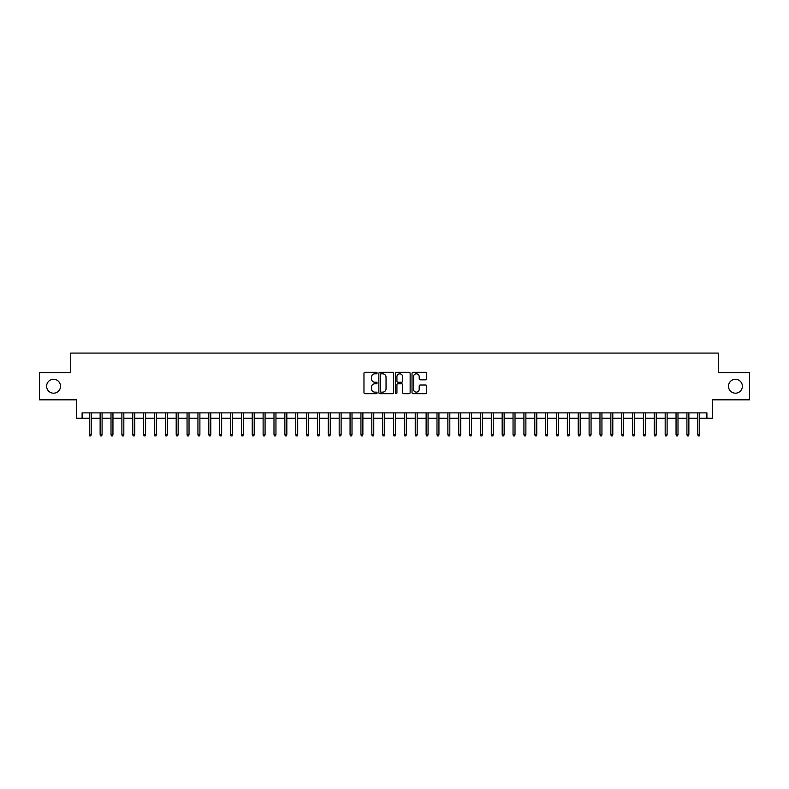 <?xml version="1.0" encoding="UTF-8"?>
<svg xmlns="http://www.w3.org/2000/svg" width="789" height="789" viewBox="0 0 789 789"><rect width="100%" height="100%" fill="white"/><g stroke="black" fill="none" stroke-linecap="round" stroke-linejoin="round"><path stroke-width="1.18" d="M377.112 373.059A0.75 0.75 0 0 0 376.373 372.319L365.031 372.319A1.065 1.065 0 0 0 363.966 373.384L363.966 392.577A1.065 1.065 0 0 0 365.031 393.652L376.373 393.652A0.75 0.75 0 0 0 377.112 392.902A0.75 0.75 0 0 0 376.373 392.153L374.903 392.153A3.412 3.412 0 0 1 371.491 388.74L371.491 387.143A3.412 3.412 0 0 1 374.903 383.73L376.373 383.73A0.75 0.75 0 0 0 377.112 382.981A0.75 0.75 0 0 0 376.373 382.231L374.903 382.231A3.412 3.412 0 0 1 371.491 378.819L371.491 377.221A3.412 3.412 0 0 1 374.903 373.808L376.373 373.808A0.75 0.75 0 0 0 377.112 373.059M728.474 386.245A6.953 6.953 0 0 0 735.427 393.198A6.953 6.953 0 0 0 742.38 386.245A6.953 6.953 0 0 0 735.427 379.292A6.953 6.953 0 0 0 728.474 386.245M46.62 386.245A6.953 6.953 0 0 0 53.573 393.198A6.953 6.953 0 0 0 60.526 386.245A6.953 6.953 0 0 0 53.573 379.292A6.953 6.953 0 0 0 46.62 386.245M425.675 379.834A1.065 1.065 0 0 0 426.741 378.769L426.741 373.384A1.065 1.065 0 0 0 425.675 372.319L413.081 372.319A1.065 1.065 0 0 0 412.016 373.384L412.016 392.577A1.065 1.065 0 0 0 413.081 393.652L425.675 393.652A1.065 1.065 0 0 0 426.741 392.577L426.741 386.077A1.065 1.065 0 0 0 425.675 385.012L420.281 385.012A1.065 1.065 0 0 0 419.215 386.077L419.215 389.302A2.85 2.85 0 0 1 416.365 392.153A2.85 2.85 0 0 1 413.515 389.302L413.515 376.659A2.85 2.85 0 0 1 416.365 373.808A2.85 2.85 0 0 1 419.215 376.659L419.215 378.769A1.065 1.065 0 0 0 420.281 379.834L425.675 379.834M82.095 418.298L82.095 412.864L706.905 412.864L706.905 418.298L712.329 418.298L712.329 399.826L749.55 399.826L749.55 372.655L718.306 372.655L718.306 353.097L70.694 353.097L70.694 372.655L39.45 372.655L39.45 399.826L76.671 399.826L76.671 418.298L89.275 418.298M393.563 373.384A1.065 1.065 0 0 0 392.498 372.319L379.913 372.319A1.065 1.065 0 0 0 378.848 373.384L378.848 392.577A1.065 1.065 0 0 0 379.913 393.652L392.498 393.652A1.065 1.065 0 0 0 393.563 392.577L393.563 373.384M396.502 372.319L409.087 372.319A1.065 1.065 0 0 1 410.152 373.384L410.152 392.577A1.065 1.065 0 0 1 409.087 393.652L403.702 393.652A1.065 1.065 0 0 1 402.637 392.577L402.637 384.795A1.065 1.065 0 0 0 401.562 383.73L397.991 383.73A1.065 1.065 0 0 0 396.926 384.795L396.926 392.902A0.75 0.75 0 0 1 396.177 393.652A0.75 0.75 0 0 1 395.437 392.902L395.437 373.384A1.065 1.065 0 0 1 396.502 372.319M91.228 418.298L100.134 418.298M102.097 418.298L111.002 418.298M112.955 418.298L121.871 418.298M123.824 418.298L132.739 418.298M134.692 418.298L143.598 418.298M145.561 418.298L154.466 418.298M156.419 418.298L165.335 418.298M167.288 418.298L176.203 418.298M178.156 418.298L187.062 418.298M189.025 418.298L197.931 418.298M199.883 418.298L208.799 418.298M210.752 418.298L219.667 418.298M221.62 418.298L230.526 418.298M232.489 418.298L241.395 418.298M243.357 418.298L252.263 418.298M254.216 418.298L263.132 418.298M265.084 418.298L273.99 418.298M275.953 418.298L284.859 418.298M286.821 418.298L295.727 418.298M297.68 418.298L306.596 418.298M308.548 418.298L317.464 418.298M319.417 418.298L328.323 418.298M330.285 418.298L339.191 418.298M341.144 418.298L350.06 418.298M352.012 418.298L360.928 418.298M362.881 418.298L371.787 418.298M373.749 418.298L382.655 418.298M384.608 418.298L393.524 418.298M395.476 418.298L404.392 418.298M406.345 418.298L415.251 418.298M417.213 418.298L426.119 418.298M428.072 418.298L436.988 418.298M438.94 418.298L447.856 418.298M449.809 418.298L458.715 418.298M460.677 418.298L469.583 418.298M471.536 418.298L480.452 418.298M482.404 418.298L491.32 418.298M493.273 418.298L502.179 418.298M504.141 418.298L513.047 418.298M515.01 418.298L523.916 418.298M525.869 418.298L534.784 418.298M536.737 418.298L545.643 418.298M547.605 418.298L556.511 418.298M558.474 418.298L567.38 418.298M569.333 418.298L578.248 418.298M580.201 418.298L589.117 418.298M591.069 418.298L599.975 418.298M601.938 418.298L610.844 418.298M612.797 418.298L621.712 418.298M623.665 418.298L632.581 418.298M634.534 418.298L643.439 418.298M645.402 418.298L654.308 418.298M656.261 418.298L665.176 418.298M667.129 418.298L676.045 418.298M677.998 418.298L686.903 418.298M688.866 418.298L697.772 418.298M699.725 418.298L706.905 418.298M381.087 373.808A0.75 0.75 0 0 0 380.337 374.558L380.337 391.403A0.75 0.75 0 0 0 381.087 392.153L382.635 392.153A3.412 3.412 0 0 0 386.048 388.74L386.048 377.221A3.412 3.412 0 0 0 382.635 373.808L381.087 373.808M402.637 376.718A2.85 2.85 0 0 0 399.776 373.858A2.85 2.85 0 0 0 396.926 376.718L396.926 381.166A1.065 1.065 0 0 0 397.991 382.231L401.562 382.231A1.065 1.065 0 0 0 402.637 381.166L402.637 376.718M89.275 434.483L89.709 435.903L90.794 435.903L91.228 434.483L89.275 434.483L89.275 412.864M91.228 434.483L91.228 412.864M100.134 434.483L100.568 435.903L101.663 435.903L102.097 434.483L100.134 434.483L100.134 412.864M102.097 434.483L102.097 412.864M111.002 434.483L111.436 435.903L112.521 435.903L112.955 434.483L111.002 434.483L111.002 412.864M112.955 434.483L112.955 412.864M121.871 434.483L122.305 435.903L123.39 435.903L123.824 434.483L121.871 434.483L121.871 412.864M123.824 434.483L123.824 412.864M132.739 434.483L133.173 435.903L134.258 435.903L134.692 434.483L132.739 434.483L132.739 412.864M134.692 434.483L134.692 412.864M143.598 434.483L144.032 435.903L145.127 435.903L145.561 434.483L143.598 434.483L143.598 412.864M145.561 434.483L145.561 412.864M154.466 434.483L154.9 435.903L155.985 435.903L156.419 434.483L154.466 434.483L154.466 412.864M156.419 434.483L156.419 412.864M165.335 434.483L165.769 435.903L166.854 435.903L167.288 434.483L165.335 434.483L165.335 412.864M167.288 434.483L167.288 412.864M176.203 434.483L176.637 435.903L177.722 435.903L178.156 434.483L176.203 434.483L176.203 412.864M178.156 434.483L178.156 412.864M187.062 434.483L187.496 435.903L188.591 435.903L189.025 434.483L187.062 434.483L187.062 412.864M189.025 434.483L189.025 412.864M197.931 434.483L198.364 435.903L199.449 435.903L199.883 434.483L197.931 434.483L197.931 412.864M199.883 434.483L199.883 412.864M208.799 434.483L209.233 435.903L210.318 435.903L210.752 434.483L208.799 434.483L208.799 412.864M210.752 434.483L210.752 412.864M219.667 434.483L220.101 435.903L221.186 435.903L221.62 434.483L219.667 434.483L219.667 412.864M221.62 434.483L221.62 412.864M230.526 434.483L230.97 435.903L232.055 435.903L232.489 434.483L230.526 434.483L230.526 412.864M232.489 434.483L232.489 412.864M241.395 434.483L241.828 435.903L242.913 435.903L243.357 434.483L241.395 434.483L241.395 412.864M243.357 434.483L243.357 412.864M252.263 434.483L252.697 435.903L253.782 435.903L254.216 434.483L252.263 434.483L252.263 412.864M254.216 434.483L254.216 412.864M263.132 434.483L263.565 435.903L264.65 435.903L265.084 434.483L263.132 434.483L263.132 412.864M265.084 434.483L265.084 412.864M273.99 434.483L274.434 435.903L275.519 435.903L275.953 434.483L273.99 434.483L273.99 412.864M275.953 434.483L275.953 412.864M284.859 434.483L285.293 435.903L286.377 435.903L286.821 434.483L284.859 434.483L284.859 412.864M286.821 434.483L286.821 412.864M295.727 434.483L296.161 435.903L297.246 435.903L297.68 434.483L295.727 434.483L295.727 412.864M297.68 434.483L297.68 412.864M306.596 434.483L307.029 435.903L308.114 435.903L308.548 434.483L306.596 434.483L306.596 412.864M308.548 434.483L308.548 412.864M317.464 434.483L317.898 435.903L318.983 435.903L319.417 434.483L317.464 434.483L317.464 412.864M319.417 434.483L319.417 412.864M328.323 434.483L328.757 435.903L329.851 435.903L330.285 434.483L328.323 434.483L328.323 412.864M330.285 434.483L330.285 412.864M339.191 434.483L339.625 435.903L340.71 435.903L341.144 434.483L339.191 434.483L339.191 412.864M341.144 434.483L341.144 412.864M350.06 434.483L350.494 435.903L351.578 435.903L352.012 434.483L350.06 434.483L350.06 412.864M352.012 434.483L352.012 412.864M360.928 434.483L361.362 435.903L362.447 435.903L362.881 434.483L360.928 434.483L360.928 412.864M362.881 434.483L362.881 412.864M371.787 434.483L372.221 435.903L373.315 435.903L373.749 434.483L371.787 434.483L371.787 412.864M373.749 434.483L373.749 412.864M382.655 434.483L383.089 435.903L384.174 435.903L384.608 434.483L382.655 434.483L382.655 412.864M384.608 434.483L384.608 412.864M393.524 434.483L393.958 435.903L395.042 435.903L395.476 434.483L393.524 434.483L393.524 412.864M395.476 434.483L395.476 412.864M404.392 434.483L404.826 435.903L405.911 435.903L406.345 434.483L404.392 434.483L404.392 412.864M406.345 434.483L406.345 412.864M415.251 434.483L415.685 435.903L416.779 435.903L417.213 434.483L415.251 434.483L415.251 412.864M417.213 434.483L417.213 412.864M426.119 434.483L426.553 435.903L427.638 435.903L428.072 434.483L426.119 434.483L426.119 412.864M428.072 434.483L428.072 412.864M436.988 434.483L437.422 435.903L438.506 435.903L438.94 434.483L436.988 434.483L436.988 412.864M438.94 434.483L438.94 412.864M447.856 434.483L448.29 435.903L449.375 435.903L449.809 434.483L447.856 434.483L447.856 412.864M449.809 434.483L449.809 412.864M458.715 434.483L459.149 435.903L460.243 435.903L460.677 434.483L458.715 434.483L458.715 412.864M460.677 434.483L460.677 412.864M469.583 434.483L470.017 435.903L471.102 435.903L471.536 434.483L469.583 434.483L469.583 412.864M471.536 434.483L471.536 412.864M480.452 434.483L480.886 435.903L481.971 435.903L482.404 434.483L480.452 434.483L480.452 412.864M482.404 434.483L482.404 412.864M491.32 434.483L491.754 435.903L492.839 435.903L493.273 434.483L491.32 434.483L491.32 412.864M493.273 434.483L493.273 412.864M502.179 434.483L502.623 435.903L503.707 435.903L504.141 434.483L502.179 434.483L502.179 412.864M504.141 434.483L504.141 412.864M513.047 434.483L513.481 435.903L514.566 435.903L515.01 434.483L513.047 434.483L513.047 412.864M515.01 434.483L515.01 412.864M523.916 434.483L524.35 435.903L525.435 435.903L525.869 434.483L523.916 434.483L523.916 412.864M525.869 434.483L525.869 412.864M534.784 434.483L535.218 435.903L536.303 435.903L536.737 434.483L534.784 434.483L534.784 412.864M536.737 434.483L536.737 412.864M545.643 434.483L546.087 435.903L547.171 435.903L547.605 434.483L545.643 434.483L545.643 412.864M547.605 434.483L547.605 412.864M556.511 434.483L556.945 435.903L558.03 435.903L558.474 434.483L556.511 434.483L556.511 412.864M558.474 434.483L558.474 412.864M567.38 434.483L567.814 435.903L568.899 435.903L569.333 434.483L567.38 434.483L567.38 412.864M569.333 434.483L569.333 412.864M578.248 434.483L578.682 435.903L579.767 435.903L580.201 434.483L578.248 434.483L578.248 412.864M580.201 434.483L580.201 412.864M589.117 434.483L589.551 435.903L590.636 435.903L591.069 434.483L589.117 434.483L589.117 412.864M591.069 434.483L591.069 412.864M599.975 434.483L600.409 435.903L601.504 435.903L601.938 434.483L599.975 434.483L599.975 412.864M601.938 434.483L601.938 412.864M610.844 434.483L611.278 435.903L612.363 435.903L612.797 434.483L610.844 434.483L610.844 412.864M612.797 434.483L612.797 412.864M621.712 434.483L622.146 435.903L623.231 435.903L623.665 434.483L621.712 434.483L621.712 412.864M623.665 434.483L623.665 412.864M632.581 434.483L633.015 435.903L634.1 435.903L634.534 434.483L632.581 434.483L632.581 412.864M634.534 434.483L634.534 412.864M643.439 434.483L643.873 435.903L644.968 435.903L645.402 434.483L643.439 434.483L643.439 412.864M645.402 434.483L645.402 412.864M654.308 434.483L654.742 435.903L655.827 435.903L656.261 434.483L654.308 434.483L654.308 412.864M656.261 434.483L656.261 412.864M665.176 434.483L665.61 435.903L666.695 435.903L667.129 434.483L665.176 434.483L665.176 412.864M667.129 434.483L667.129 412.864M676.045 434.483L676.479 435.903L677.564 435.903L677.998 434.483L676.045 434.483L676.045 412.864M677.998 434.483L677.998 412.864M686.903 434.483L687.337 435.903L688.432 435.903L688.866 434.483L686.903 434.483L686.903 412.864M688.866 434.483L688.866 412.864M697.772 434.483L698.206 435.903L699.291 435.903L699.725 434.483L697.772 434.483L697.772 412.864M699.725 434.483L699.725 412.864"/></g></svg>

